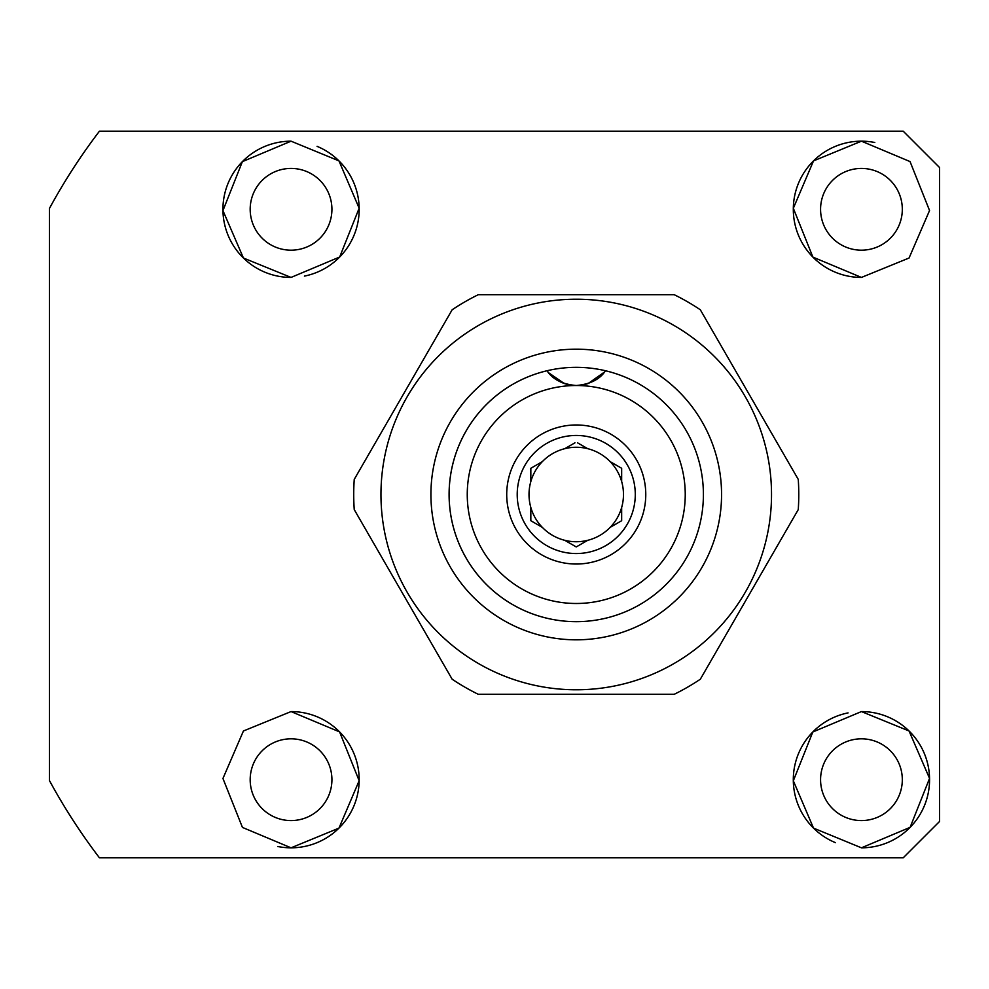 <?xml version="1.0" encoding="UTF-8"?>
<svg xmlns="http://www.w3.org/2000/svg" width="989" height="989" viewBox="0 0 989 989"><rect width="100%" height="100%" fill="white"/><g stroke="black" fill="none" stroke-linecap="round" stroke-linejoin="round"><path stroke-width="1.48" d="M291.05 250.18A40.87 40.87 0 0 1 250.18 209.309A40.87 40.87 0 0 1 291.05 168.427A40.87 40.87 0 0 1 331.921 209.309A40.87 40.87 0 0 1 291.05 250.18M291.05 820.573A40.87 40.87 0 0 1 250.18 779.691A40.87 40.87 0 0 1 291.05 738.82A40.87 40.87 0 0 1 331.921 779.691A40.87 40.87 0 0 1 291.05 820.573M861.444 820.573A40.87 40.87 0 0 1 820.573 779.691A40.87 40.87 0 0 1 861.444 738.82A40.87 40.87 0 0 1 902.314 779.691A40.87 40.87 0 0 1 861.444 820.573M861.444 250.18A40.87 40.87 0 0 1 820.573 209.309A40.87 40.87 0 0 1 861.444 168.427A40.87 40.87 0 0 1 902.314 209.309A40.87 40.87 0 0 1 861.444 250.18M291.05 277.427L243.43 258.018L222.945 210.608L242.367 161.652L291.05 141.18L338.967 160.886L359.155 208.209L339.672 257.016L291.05 277.427A68.117 68.117 0 0 1 222.933 209.309A68.117 68.117 0 0 1 291.05 141.18M291.05 711.573L339.586 731.897L359.155 780.717L338.967 828.114L291.05 847.82L242.441 827.422L222.945 778.479L243.43 730.982L291.05 711.573A68.117 68.117 0 0 1 359.168 779.691A68.117 68.117 0 0 1 277.699 846.497M861.444 847.82L813.514 828.114L793.326 780.791L812.822 731.984L861.444 711.573L909.052 730.982L929.549 778.392L910.115 827.348L861.444 847.82A68.117 68.117 0 0 0 929.561 779.691A68.117 68.117 0 0 0 861.444 711.573M835.396 842.64A68.117 68.117 0 0 1 848.067 712.896M861.444 277.427L812.896 257.103L793.326 208.283L813.514 160.886L861.444 141.18L910.053 161.578L929.549 210.521L909.064 258.018L861.444 277.427A68.117 68.117 0 0 1 793.314 209.309A68.117 68.117 0 0 1 874.795 142.503M903.217 857.809L99.432 857.809A599.458 599.458 0 0 1 49.45 780.568L49.45 208.432A599.458 599.458 0 0 1 99.432 131.191L903.217 131.191L939.55 167.524L939.55 821.476L903.217 857.809L939.55 821.476L939.55 809.571M939.55 167.524L903.217 131.191M317.086 146.36A68.117 68.117 0 0 1 304.414 276.104M564.163 383.435L548.561 372.705M604.502 372.012L588.331 383.435M703.402 494.5A127.161 127.161 0 0 1 576.241 621.661A127.161 127.161 0 0 1 547.016 370.751A36.333 36.333 0 0 0 548.907 373.113A36.333 36.333 0 0 1 547.016 370.751C552.678 379.393 562.42 384.313 576.241 385.512A108.988 108.988 0 0 1 685.241 494.5A108.988 108.988 0 0 1 576.241 603.488A108.988 108.988 0 0 1 467.253 494.5A108.988 108.988 0 0 1 576.241 385.512A36.333 36.333 0 0 0 589.011 383.188A36.333 36.333 0 0 1 576.241 385.512C590.149 384.276 599.89 379.356 605.478 370.751A127.161 127.161 0 0 1 703.402 494.5A127.161 127.161 0 0 0 576.241 367.339A127.161 127.161 0 0 0 449.093 494.5A127.161 127.161 0 0 0 576.241 621.661A127.161 127.161 0 0 0 703.402 494.5M576.241 564.027A69.527 69.527 0 0 1 506.714 494.5A69.527 69.527 0 0 1 576.241 424.973A69.527 69.527 0 0 1 645.768 494.5A69.527 69.527 0 0 1 576.241 564.027M576.241 435.457A59.043 59.043 0 0 0 517.21 494.5A59.043 59.043 0 0 0 576.241 553.543A59.043 59.043 0 0 0 635.284 494.5A59.043 59.043 0 0 0 576.241 435.457M565.411 448.314L564.768 448.685A47.225 47.225 0 0 1 610.188 461.653L621.661 468.279L621.661 481.532A47.225 47.225 0 0 1 621.661 507.468L621.661 520.721L610.188 527.347A47.225 47.225 0 0 1 587.713 540.315L576.241 546.942L564.768 540.315A47.225 47.225 0 0 1 530.833 481.532L530.833 468.279L542.306 461.653A47.225 47.225 0 0 1 564.768 448.685L574.955 442.812M587.07 448.314L577.539 442.812M530.833 481.532A47.225 47.225 0 0 1 542.306 461.653L541.663 462.024M587.07 540.686L587.713 540.315A47.225 47.225 0 0 1 564.768 540.315L565.411 540.686M553.259 377.303A36.333 36.333 0 0 0 576.241 385.512A36.333 36.333 0 0 1 553.259 377.303M542.306 527.347L530.833 520.721L530.833 508.222M610.188 461.653A47.225 47.225 0 0 1 621.661 481.532L621.661 480.778M621.661 507.468A47.225 47.225 0 0 1 610.188 527.347L610.831 526.976M576.241 546.942L577.539 546.188M620.363 521.463L621.661 520.721M621.661 469.775L621.661 468.279M532.119 467.537L530.833 468.279M530.833 519.225L530.833 520.721M576.241 299.222A195.278 195.278 0 0 1 771.519 494.5A195.278 195.278 0 0 1 576.241 689.778A195.278 195.278 0 0 1 380.963 494.5A195.278 195.278 0 0 1 576.241 299.222M576.241 694.315L674.177 694.315A222.525 222.525 0 0 0 700.323 679.22L798.259 509.595A222.525 222.525 0 0 0 798.259 479.405L700.323 309.78A222.525 222.525 0 0 0 674.177 294.685L478.317 294.685A222.525 222.525 0 0 0 452.158 309.78L354.235 479.405A222.525 222.525 0 0 0 354.235 509.595L452.158 679.22A222.525 222.525 0 0 0 478.317 694.315L576.241 694.315M430.92 494.5A145.321 145.321 0 0 0 576.241 639.821A145.321 145.321 0 0 0 721.562 494.5A145.321 145.321 0 0 0 576.241 349.179A145.321 145.321 0 0 0 430.92 494.5"/></g></svg>
